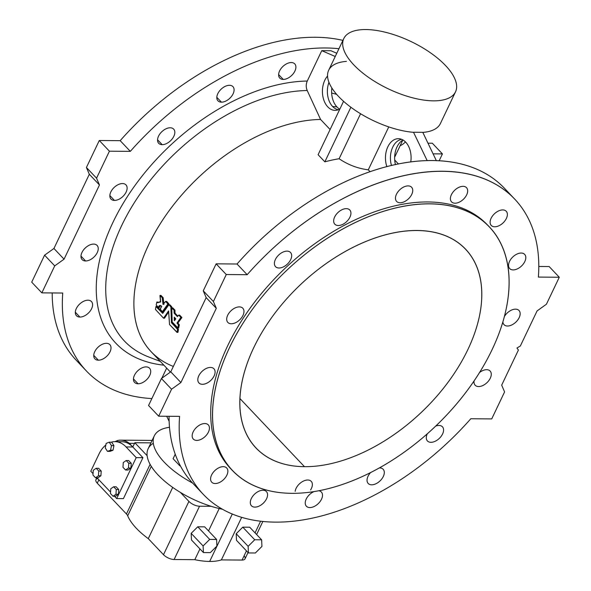 <?xml version="1.0" encoding="UTF-8"?>
<svg xmlns="http://www.w3.org/2000/svg" width="591" height="591" viewBox="0 0 591 591"><rect width="100%" height="100%" fill="white"/><g stroke="black" fill="none" stroke-linecap="round" stroke-linejoin="round"><path stroke-width="0.89" d="M470.813 418.746A214.563 130.618 -43.5 0 1 275.325 522.126A214.563 130.618 136.5 0 0 470.813 418.746L491.712 418.916L504.581 391.936L501.678 385.14L518.41 350.057L516.926 348.018L520.339 346.008L537.071 310.932L546.416 304.232L559.285 277.253L538.379 277.083A214.563 130.618 136.5 0 0 442.652 171.324A214.563 130.618 136.5 0 0 247.164 274.704L226.264 274.534L213.395 301.513L216.299 308.31L180.905 382.517L171.56 389.218L158.691 416.197L179.598 416.367A214.563 130.618 136.5 0 0 275.325 522.126A214.563 130.618 -43.5 0 1 203.223 494.29A214.563 130.618 -43.5 0 1 179.598 416.367L158.691 416.197L148.563 405.507L161.432 378.521L170.769 371.828L206.163 297.62L203.26 290.824L216.136 263.837L237.035 264.007A214.563 130.618 -43.5 0 1 509.442 194.047A214.563 130.618 136.5 0 0 504.625 188.47A214.563 130.618 136.5 0 0 237.035 264.007L247.164 274.704A214.563 130.618 -43.5 0 1 514.754 199.16A214.563 130.618 -43.5 0 1 538.379 277.083L559.285 277.253L549.15 266.556L538.8 266.475L549.15 266.556L559.285 277.253L546.416 304.232L537.071 310.932L520.339 346.008L516.926 348.018L518.41 350.057L501.678 385.14L504.581 391.936L491.712 418.916L470.813 418.746M194.816 559.677A56.943 24.142 25.5 0 0 209.672 561.45L232.293 514.015L209.672 561.45A56.943 24.142 -154.5 0 1 194.816 559.677L174.116 559.507A8.252 3.502 -154.5 0 1 163.493 554.705L148.275 538.637A56.943 24.142 -154.5 0 1 127.693 515.803A8.252 3.502 25.5 0 0 126.437 513.985L150.114 464.349L126.437 513.985L97.264 483.187L126.437 513.985A8.252 3.502 -154.5 0 1 127.693 515.803A56.943 24.142 25.5 0 0 148.275 538.637L163.493 554.705A8.252 3.502 25.5 0 0 174.116 559.507L194.816 559.677L199.943 548.913L194.816 559.677M219.209 508.533L208.527 530.925L219.209 508.533M287.056 251.131A10.313 6.279 -43.5 0 1 287.647 263.837A10.313 6.279 -43.5 0 1 274.394 263.726A10.313 6.279 -43.5 0 1 287.056 251.131A10.313 6.279 136.5 0 0 276.802 257.159A10.313 6.279 136.5 0 0 275.546 266.659A10.313 6.279 136.5 0 0 287.352 264.125A10.313 6.279 136.5 0 0 290.521 252.475A10.313 6.279 136.5 0 0 287.056 251.131M210.477 367.432A10.313 6.279 -43.5 0 1 211.076 380.139A10.313 6.279 -43.5 0 1 197.815 380.028A10.313 6.279 -43.5 0 1 210.477 367.432A10.313 6.279 136.5 0 0 200.223 373.46A10.313 6.279 136.5 0 0 198.968 382.961A10.313 6.279 136.5 0 0 210.773 380.427A10.313 6.279 136.5 0 0 213.942 368.769A10.313 6.279 136.5 0 0 210.477 367.432M223.25 466.661A10.313 6.279 -43.5 0 1 223.841 479.367A10.313 6.279 -43.5 0 1 210.588 479.257A10.313 6.279 -43.5 0 1 223.25 466.661A10.313 6.279 136.5 0 0 212.996 472.689A10.313 6.279 136.5 0 0 211.741 482.19A10.313 6.279 136.5 0 0 223.546 479.656A10.313 6.279 136.5 0 0 226.715 468.006A10.313 6.279 136.5 0 0 223.25 466.661M318.726 490.759A10.313 6.279 -43.5 0 1 319.074 502.786A10.313 6.279 -43.5 0 1 305.658 505.135A10.313 6.279 -43.5 0 1 313.976 491.586A10.313 6.279 136.5 0 0 306.411 498.678A10.313 6.279 136.5 0 0 306.382 506.221A10.313 6.279 136.5 0 0 318.187 503.687A10.313 6.279 136.5 0 0 321.356 492.037A10.313 6.279 136.5 0 0 318.726 490.759M438.965 425.454A10.313 6.279 -43.5 0 1 442.593 433.949A10.313 6.279 -43.5 0 1 430.913 442.319A10.313 6.279 -43.5 0 1 427.293 433.809A10.313 6.279 136.5 0 0 427.456 440.975A10.313 6.279 136.5 0 0 439.261 438.441A10.313 6.279 136.5 0 0 442.43 426.791A10.313 6.279 136.5 0 0 438.965 425.454A10.313 6.279 136.5 0 0 435.722 426.074A10.313 6.279 -43.5 0 1 438.965 425.454M515.544 309.152A10.313 6.279 -43.5 0 1 516.231 321.755A10.313 6.279 -43.5 0 1 502.897 321.94A10.313 6.279 136.5 0 0 504.034 324.681A10.313 6.279 136.5 0 0 515.84 322.139A10.313 6.279 136.5 0 0 519.009 310.489A10.313 6.279 136.5 0 0 515.544 309.152A10.313 6.279 136.5 0 0 504.433 316.458A10.313 6.279 -43.5 0 1 515.544 309.152M502.771 209.923A10.313 6.279 -43.5 0 1 503.362 222.622A10.313 6.279 -43.5 0 1 490.109 222.511A10.313 6.279 -43.5 0 1 502.771 209.923A10.313 6.279 136.5 0 0 492.517 215.944A10.313 6.279 136.5 0 0 491.261 225.444A10.313 6.279 136.5 0 0 503.067 222.91A10.313 6.279 136.5 0 0 506.236 211.26A10.313 6.279 136.5 0 0 502.771 209.923M408.13 185.892A10.313 6.279 -43.5 0 1 408.721 198.591A10.313 6.279 -43.5 0 1 395.468 198.48A10.313 6.279 -43.5 0 1 408.13 185.892A10.313 6.279 136.5 0 0 397.876 191.912A10.313 6.279 136.5 0 0 396.613 201.413A10.313 6.279 136.5 0 0 408.425 198.879A10.313 6.279 136.5 0 0 411.595 187.229A10.313 6.279 136.5 0 0 408.13 185.892M231.391 469.409A177.012 107.761 -43.5 0 1 284.877 268.499A177.012 107.761 -43.5 0 1 488.388 225.947M463.063 186.335A10.313 6.279 -43.5 0 1 463.654 199.041A10.313 6.279 -43.5 0 1 450.401 198.931A10.313 6.279 -43.5 0 1 463.063 186.335A10.313 6.279 136.5 0 0 452.809 192.363A10.313 6.279 136.5 0 0 451.554 201.863A10.313 6.279 136.5 0 0 463.359 199.33A10.313 6.279 136.5 0 0 466.528 187.679A10.313 6.279 136.5 0 0 463.063 186.335M521.196 253.044A10.313 6.279 -43.5 0 1 521.787 265.751A10.313 6.279 -43.5 0 1 508.533 265.64A10.313 6.279 -43.5 0 1 521.196 253.044A10.313 6.279 136.5 0 0 510.942 259.072A10.313 6.279 136.5 0 0 509.686 268.573A10.313 6.279 136.5 0 0 521.491 266.039A10.313 6.279 136.5 0 0 524.66 254.381A10.313 6.279 136.5 0 0 521.196 253.044M486.666 369.693A10.313 6.279 -43.5 0 1 490.707 377.206A10.313 6.279 -43.5 0 1 480.498 386.344A10.313 6.279 -43.5 0 1 474.078 380.951A10.313 6.279 136.5 0 0 475.157 385.221A10.313 6.279 136.5 0 0 486.962 382.68A10.313 6.279 136.5 0 0 490.131 371.03A10.313 6.279 136.5 0 0 486.666 369.693A10.313 6.279 136.5 0 0 479.589 372.485A10.313 6.279 -43.5 0 1 486.666 369.693M379.695 467.939A10.313 6.279 -43.5 0 1 382.606 477.75A10.313 6.279 -43.5 0 1 369.493 484.376A10.313 6.279 -43.5 0 1 370.668 472.505A10.313 6.279 136.5 0 0 368.186 483.468A10.313 6.279 136.5 0 0 379.998 480.934A10.313 6.279 136.5 0 0 383.167 469.284A10.313 6.279 136.5 0 0 379.695 467.939A10.313 6.279 136.5 0 0 379.252 467.954A10.313 6.279 -43.5 0 1 379.695 467.939M262.958 490.249A10.313 6.279 -43.5 0 1 263.549 502.948A10.313 6.279 -43.5 0 1 250.296 502.845A10.313 6.279 -43.5 0 1 262.958 490.249A10.313 6.279 136.5 0 0 252.704 496.277A10.313 6.279 136.5 0 0 251.448 505.77A10.313 6.279 136.5 0 0 263.254 503.237A10.313 6.279 136.5 0 0 266.423 491.586A10.313 6.279 136.5 0 0 262.958 490.249M204.826 423.54A10.313 6.279 -43.5 0 1 205.417 436.239A10.313 6.279 -43.5 0 1 192.164 436.136A10.313 6.279 -43.5 0 1 204.826 423.54A10.313 6.279 136.5 0 0 194.572 429.568A10.313 6.279 136.5 0 0 193.316 439.069A10.313 6.279 136.5 0 0 205.121 436.527A10.313 6.279 136.5 0 0 208.291 424.877A10.313 6.279 136.5 0 0 204.826 423.54M239.355 306.892A10.313 6.279 -43.5 0 1 239.946 319.598A10.313 6.279 -43.5 0 1 226.693 319.487A10.313 6.279 -43.5 0 1 239.355 306.892A10.313 6.279 136.5 0 0 229.101 312.92A10.313 6.279 136.5 0 0 227.845 322.42A10.313 6.279 136.5 0 0 239.65 319.886A10.313 6.279 136.5 0 0 242.82 308.229A10.313 6.279 136.5 0 0 239.355 306.892M346.319 208.645A10.313 6.279 -43.5 0 1 346.917 221.344A10.313 6.279 -43.5 0 1 333.664 221.233A10.313 6.279 -43.5 0 1 346.319 208.645A10.313 6.279 136.5 0 0 336.065 214.666A10.313 6.279 136.5 0 0 334.809 224.166A10.313 6.279 136.5 0 0 346.622 221.632A10.313 6.279 136.5 0 0 349.791 209.982A10.313 6.279 136.5 0 0 346.319 208.645M198.406 488.705A214.563 130.618 -43.5 0 1 169.048 416.286A214.563 130.618 136.5 0 0 193.094 483.593L203.223 494.29M310.593 489.932A10.313 6.279 136.5 0 0 307.763 480.003A10.313 6.279 136.5 0 0 295.16 491.357M291.769 493.33A177.012 107.761 136.5 0 0 509.014 277.201A177.012 107.761 136.5 0 0 281.582 275.347A177.012 107.761 136.5 0 0 291.769 493.33A177.012 107.761 -43.5 0 1 232.285 470.362A177.012 107.761 -43.5 0 1 286.679 270.397A177.012 107.761 -43.5 0 1 489.296 226.885A177.012 107.761 -43.5 0 1 467.717 389.905A177.012 107.761 -43.5 0 1 291.769 493.33M304.476 466.683A144.418 87.919 -43.5 0 1 296.165 288.836A144.418 87.919 -43.5 0 1 481.724 290.358A144.418 87.919 -43.5 0 1 304.476 466.683A144.418 87.919 136.5 0 0 448.03 382.303A144.418 87.919 136.5 0 0 465.634 249.306A144.418 87.919 136.5 0 0 300.324 284.803A144.418 87.919 136.5 0 0 255.947 447.948A144.418 87.919 136.5 0 0 304.476 466.683L239.865 398.474L304.476 466.683M188.913 501.412A8.252 3.502 25.5 0 0 199.536 506.214L211.15 506.31A61.892 26.24 -154.5 0 1 180.373 492.399L188.913 501.412L163.493 554.705L188.913 501.412L180.373 492.399A61.892 26.24 -154.5 0 1 147.129 455.705L134.837 442.725L132.805 446.988L142.933 457.685L123.408 498.627L116.671 498.568L136.203 457.626L126.068 446.936A28.885 19.37 -89.5 0 0 111.152 442.216A28.885 19.37 90.5 0 1 115.046 441.662A28.885 19.37 90.5 0 1 126.068 446.936L132.805 446.988L129.34 443.331A28.471 19.089 -89.5 0 0 117.624 440.494L117.055 441.676L117.624 440.494L114.927 441.662L117.624 440.494A28.471 19.089 90.5 0 1 120.69 440.155A28.471 19.089 90.5 0 1 129.34 443.331L134.526 443.376L129.34 443.331L132.805 446.988L134.837 442.725L147.129 455.705A61.892 26.24 25.5 0 0 180.373 492.399A61.892 26.24 25.5 0 0 211.15 506.31L199.536 506.214L174.116 559.507L199.536 506.214A8.252 3.502 -154.5 0 1 188.913 501.412M90.785 471.241L93.038 473.62L90.785 471.241L99.052 453.91L90.785 471.241M96.976 477.779L110.547 492.104L96.976 477.779M114.491 496.263L116.671 498.568L114.491 496.263M105.833 445.038A28.885 19.37 -89.5 0 0 99.052 453.91A28.885 19.37 90.5 0 1 105.833 445.038M130.929 468.035L128.018 470.037L130.929 468.035L131.239 463.292L130.929 468.035L128.476 468.013L130.929 468.035M128.639 460.544L131.239 463.292L128.639 460.544L126.186 460.529L128.639 460.544M100.906 475.785L97.995 477.787L100.906 475.785L101.209 471.042L100.906 475.785L98.453 475.77L100.906 475.785M98.616 468.301L101.209 471.042L98.616 468.301L96.163 468.279L98.616 468.301M118.414 494.268L115.504 496.27L118.414 494.268L118.725 489.525L118.414 494.268L115.962 494.253L118.414 494.268M116.124 486.785L118.725 489.525L116.124 486.785L113.671 486.762L116.124 486.785M113.029 450.224L109.926 451.391L113.029 450.224L113.923 445.636L113.029 450.224L110.583 450.202L113.029 450.224M111.706 442.223L113.923 445.636L111.706 442.223L109.261 442.201L111.706 442.223M98.882 479.789L97.264 483.187L98.882 479.789M118.407 442.127A28.885 19.37 90.5 0 1 132.805 446.988A28.885 19.37 -89.5 0 0 121.776 441.721L115.046 441.662M96.843 477.779L95.934 479.685A8.252 3.502 25.5 0 0 97.264 483.187A8.252 3.502 -154.5 0 1 97.729 478.57M244.098 555.821A8.252 3.502 -154.5 0 1 242.074 560.061L221.374 559.899A56.943 24.142 -154.5 0 1 209.672 561.45A56.943 24.142 25.5 0 0 221.374 559.899L242.074 560.061A8.252 3.502 25.5 0 0 245.014 558.864L248.043 552.526M260.601 521.21L255.046 532.868L260.601 521.21M246.462 550.856L242.074 560.061L246.462 550.856M241.675 517.339L221.374 559.899L241.675 517.339M242.79 527.165L249.698 527.216L261.628 539.812L261.939 546.431L255.342 552.999L248.434 552.94L248.124 546.32L254.721 539.76L242.79 527.165L236.193 533.725L242.79 527.165L254.721 539.76L261.628 539.812L249.698 527.216L242.79 527.165M236.503 540.344L236.193 533.725L248.124 546.32L236.193 533.725L236.503 540.344L248.434 552.94L236.503 540.344M197.763 526.795L204.671 526.854L216.601 539.45L216.912 546.069L210.315 552.629L203.407 552.57L203.097 545.951L209.694 539.391L216.601 539.45L204.671 526.854L197.763 526.795L209.694 539.391L197.763 526.795L191.166 533.355L197.763 526.795M191.477 539.975L191.166 533.355L203.097 545.951L191.166 533.355L191.477 539.975L203.407 552.57L191.477 539.975M172.712 487.405L148.275 538.637L172.712 487.405M151.281 466.343L127.693 515.803L151.281 466.343M150.949 442.858L134.837 442.725L150.949 442.858M126.068 446.936L136.203 457.626L142.933 457.685L132.805 446.988L126.068 446.936M136.203 457.626L116.671 498.568L123.408 498.627L142.933 457.685L136.203 457.626M261.628 539.812L254.721 539.76L248.124 546.32L248.434 552.94L255.342 552.999L261.939 546.431L261.628 539.812M210.315 552.629L216.912 546.069L216.601 539.45L209.694 539.391L203.097 545.951L203.407 552.57L210.315 552.629M93.252 470.281L96.163 468.279L98.763 471.02L101.209 471.042L98.763 471.02L98.453 475.77L95.543 477.772L97.995 477.787L95.543 477.772L92.95 475.024L93.252 470.281L92.95 475.024L95.543 477.772L98.453 475.77L98.763 471.02L96.163 468.279L93.252 470.281M110.768 488.764L113.671 486.762L116.272 489.503L118.725 489.525L116.272 489.503L115.962 494.253L113.058 496.255L115.504 496.27L113.058 496.255L110.458 493.507L110.768 488.764L110.458 493.507L113.058 496.255L115.962 494.253L116.272 489.503L113.671 486.762L110.768 488.764M123.283 462.531L126.186 460.529L128.786 463.27L131.239 463.292L128.786 463.27L128.476 468.013L125.573 470.015L128.018 470.037L125.573 470.015L122.972 467.274L123.283 462.531L122.972 467.274L125.573 470.015L128.476 468.013L128.786 463.27L126.186 460.529L123.283 462.531M105.264 447.956L106.158 443.376L109.261 442.201L111.47 445.621L113.923 445.636L111.47 445.621L110.583 450.202L107.481 451.369L109.926 451.391L107.481 451.369L105.264 447.956L107.481 451.369L110.583 450.202L111.47 445.621L109.261 442.201L106.158 443.376L105.264 447.956M222.482 509.257A61.892 26.24 -154.5 0 1 211.15 506.31A61.892 26.24 25.5 0 0 222.482 509.257M342.92 40.387A214.563 130.618 136.5 0 0 120.187 140.665L130.323 151.362A214.563 130.618 -43.5 0 1 338.946 48.721A214.563 130.618 136.5 0 0 130.323 151.362L109.416 151.193L96.547 178.179L99.451 184.976L64.057 259.176L54.719 265.876L41.85 292.863L62.749 293.033A214.563 130.618 136.5 0 0 151.865 398.578A214.563 130.618 -43.5 0 1 86.375 370.949A214.563 130.618 -43.5 0 1 62.749 293.033L41.85 292.863L54.719 265.876L64.057 259.176L53.929 248.486L89.322 174.279L86.419 167.482L99.288 140.495L120.187 140.665A214.563 130.618 -43.5 0 1 342.92 40.387M81.558 365.364A214.563 130.618 -43.5 0 1 52.2 292.944A214.563 130.618 136.5 0 0 76.246 360.251L86.375 370.949M173.348 366.427A154.317 93.947 -43.5 0 1 157.457 228.318A154.317 93.947 -43.5 0 1 320.573 119.448L307.209 90.519C305.894 87.35 305.916 84.195 307.268 81.048A174.131 106.003 136.5 0 0 115.097 218.005A174.131 106.003 136.5 0 0 163.884 365.164A174.131 106.003 -43.5 0 1 115.097 218.005A174.131 106.003 -43.5 0 1 307.268 81.048L321.763 50.663L335.237 56.492L321.763 50.663L307.268 81.048C305.916 84.195 305.894 87.35 307.209 90.519L320.573 119.448L330.103 129.51L320.573 119.448A154.317 93.947 136.5 0 0 168.878 211.053A154.317 93.947 136.5 0 0 151.141 351.719L170.422 372.071M343.799 38.548A61.892 26.24 -154.5 0 1 365.888 29.55A61.892 26.24 -154.5 0 1 430.322 52.702A61.892 26.24 -154.5 0 1 455.521 91.841A61.892 26.24 -154.5 0 1 388.361 88.879A61.892 26.24 -154.5 0 1 343.799 38.548L328.67 70.255A61.892 26.24 25.5 0 0 351.505 107.71A61.892 26.24 25.5 0 0 413.545 132.332L427.219 160.686L413.545 132.332A61.892 26.24 -154.5 0 1 338.621 96.532A61.892 26.24 -154.5 0 1 346.348 61.398L346.385 61.309M339.884 109.017A19.111 12.817 90.5 0 1 324.031 100.647A19.111 12.817 90.5 0 1 327.554 76.032A19.111 12.817 -89.5 0 0 323.218 98.017A19.111 12.817 -89.5 0 0 336.094 110.31A19.111 12.817 -89.5 0 0 339.884 109.017M330.945 50.737L336.781 53.264L330.945 50.737L321.763 50.663L330.945 50.737M336.966 106.949A19.111 12.817 -89.5 0 0 339.677 109.136A19.111 12.817 90.5 0 1 336.966 106.949A19.111 12.817 90.5 0 1 331.824 87.926A19.111 12.817 -89.5 0 0 336.966 106.949L332.585 106.469A18.565 12.448 90.5 0 1 328.958 82.334A18.565 12.448 -89.5 0 0 332.585 106.469L336.966 106.949M388.76 126.91L368.289 169.816L370.121 171.745L368.289 169.816L388.76 126.91M405.722 142.172A19.111 12.817 90.5 0 1 410.752 162A19.111 12.817 -89.5 0 0 405.722 142.172A19.111 12.817 -89.5 0 0 399.442 138.752A19.111 12.817 -89.5 0 0 387.644 147.225A19.111 12.817 -89.5 0 0 386.883 166.677A19.111 12.817 90.5 0 1 389.883 143.436A19.111 12.817 90.5 0 1 405.722 142.172M422.772 132.325L436.38 160.715L422.772 132.325L413.589 132.244L422.772 132.325M403.01 139.993A19.111 12.817 -89.5 0 0 395.438 164.645A19.111 12.817 90.5 0 1 403.01 139.993M360.569 113.745L339.116 158.735C348.033 164.808 357.754 168.501 368.289 169.816C357.754 168.501 348.033 164.808 339.116 158.735L360.569 113.745M350.877 107.244L324.843 161.838A154.317 93.947 -43.5 0 1 339.116 158.735A154.317 93.947 136.5 0 0 324.843 161.838L318.091 154.709L343.563 101.305L318.091 154.709L324.843 161.838L350.877 107.244M394.648 157.213L402.803 140.111L394.648 157.213M336.7 94.412A166.374 101.283 136.5 0 0 331.647 93.031A166.374 101.283 -43.5 0 1 336.7 94.412M169.491 427.293A61.892 26.24 25.5 0 0 192.585 483.054A61.892 26.24 -154.5 0 1 154.273 435.899A61.892 26.24 -154.5 0 1 169.491 427.293M179.841 465.834L173.089 458.705L175.224 454.228L173.089 458.705L179.841 465.834L180.358 465.834L179.841 465.834L180.085 465.324L179.841 465.834M166.699 416.263L169.137 421.346L166.699 416.263M153.298 443.302A61.892 26.24 25.5 0 0 148.156 448.717A61.892 26.24 25.5 0 0 147.129 455.705M489.296 226.885L487.494 224.986A177.012 107.761 136.5 0 0 284.877 268.499A177.012 107.761 136.5 0 0 230.483 468.464L232.285 470.362M172.712 307.889L174.973 310.209L175.054 313.171L177.869 316.148L175.054 313.171L174.943 310.149L174.005 310.127L171.737 308.022L172.195 321.977L177.825 327.842A154.317 93.947 -43.5 0 1 178.416 324.917L177.027 322.974L180.876 317.374L178.77 315.151L177.389 316.606L174.168 313.208L174.005 310.127L174.995 310.334L174.079 310.327L174.094 313.001L175.01 313.008L174.168 313.208L175.084 313.215L174.168 313.208L177.389 316.606L178.645 315.143L179.686 315.158L181.843 317.47L177.921 323.018L179.332 324.924A154.317 93.947 136.5 0 0 178.741 327.85L178.741 327.85A154.317 93.947 -43.5 0 1 179.332 324.924L177.921 323.018L181.865 317.603L179.649 315.129L178.77 315.151L180.876 317.374L181.792 317.382L180.912 317.699L181.829 317.707L180.912 317.699L177.027 322.974L177.943 322.981L177.078 323.307L177.994 323.314L177.078 323.307L178.342 324.644L179.265 324.651L178.416 324.917A154.317 93.947 136.5 0 0 177.825 327.842L178.741 327.85L177.684 327.887L172.195 321.977L171.737 308.022L172.683 307.918M179.561 315.151L178.645 315.143M157.76 302.045L158.115 302.333L157.738 302.075M160.545 302.06L159.939 295.596L160.937 295.411L163.182 297.79L163.943 304.439L163.16 297.731L162.2 297.665L160.095 295.441L160.656 301.875L157.679 302.725L156.807 302.104A154.317 93.947 136.5 0 0 156.216 305.03L158.484 307.416C159.023 305.244 160.102 304.882 161.72 306.323L160.117 309.071L162.399 311.634L167.903 303.973L165.635 301.417L163.027 304.431L162.2 297.665L163.19 297.842L162.274 297.834L163.027 304.431L165.635 301.417L166.677 301.425L168.856 303.804L163.315 311.642L168.849 303.937L166.677 301.425L165.761 301.417L167.866 303.641L168.782 303.648L167.903 303.973L168.827 303.981L167.903 303.973L162.399 311.634L163.315 311.642L162.281 311.627L160.176 309.403L161.72 306.323L160.109 305.429L158.484 307.416L159.363 307.505L160.589 305.517L159.4 307.423L158.344 307.475L156.216 305.03A154.317 93.947 -43.5 0 1 156.807 302.104L157.863 302.067L156.947 302.06L157.679 302.725L159.555 301.861L160.589 302.06L159.555 301.861M166.551 301.425L165.635 301.417M156.888 306.485L163.035 312.89L156.859 306.515M169.757 304.801L171.737 306.773L171.796 307.881L171.737 306.773L169.883 304.808L168.834 304.793L162.71 313.393L155.935 306.552A154.317 93.947 136.5 0 0 155.448 309.47L163.5 318.157L168.634 311.117L169.543 324.54L177.064 332.282A154.317 93.947 -43.5 0 1 177.544 329.364L171.442 322.612L170.88 306.951L168.967 304.801L169.883 304.808L168.967 304.801L170.806 306.744L171.722 306.751L170.88 306.951L171.796 306.958L170.88 306.951L171.442 322.612L172.365 322.62L178.467 329.372A154.317 93.947 136.5 0 0 177.98 332.29L177.98 332.29A154.317 93.947 -43.5 0 1 178.467 329.372L172.336 322.243L171.523 322.819L172.446 322.826L171.523 322.819L177.47 329.084L178.386 329.091L177.544 329.364A154.317 93.947 136.5 0 0 177.064 332.282L177.98 332.29L176.931 332.334L169.543 324.54L168.553 310.91L163.618 318.165L164.534 318.172L168.657 311.885L164.534 318.172L163.5 318.157L155.448 309.47A154.317 93.947 -43.5 0 1 155.935 306.552L156.984 306.507L156.068 306.5L162.71 313.393L168.834 304.793M307.209 90.519A166.374 101.283 136.5 0 0 131.076 207.995A166.374 101.283 136.5 0 0 148.585 356.92A166.374 101.283 -43.5 0 1 131.076 207.995A166.374 101.283 -43.5 0 1 307.209 90.519M442.437 153.911L433.085 153.837L442.437 153.911L439.135 160.841L442.437 153.911L432.309 143.214L442.437 153.911M221.433 102.169A10.313 6.279 -43.5 0 1 220.842 89.463A10.313 6.279 -43.5 0 1 234.095 89.573A10.313 6.279 -43.5 0 1 221.433 102.169A10.313 6.279 136.5 0 0 231.687 96.141A10.313 6.279 136.5 0 0 232.943 86.641A10.313 6.279 136.5 0 0 221.137 89.175A10.313 6.279 136.5 0 0 217.968 100.832A10.313 6.279 136.5 0 0 221.433 102.169L216.816 97.293L221.433 102.169M162.17 144.662A10.313 6.279 -43.5 0 1 161.572 131.956A10.313 6.279 -43.5 0 1 174.825 132.066A10.313 6.279 -43.5 0 1 162.17 144.662A10.313 6.279 136.5 0 0 172.424 138.634A10.313 6.279 136.5 0 0 173.68 129.133A10.313 6.279 136.5 0 0 161.868 131.667A10.313 6.279 136.5 0 0 158.698 143.325A10.313 6.279 136.5 0 0 162.17 144.662L157.553 139.786L162.17 144.662M114.469 200.423A10.313 6.279 -43.5 0 1 113.871 187.716A10.313 6.279 -43.5 0 1 127.124 187.827A10.313 6.279 -43.5 0 1 114.469 200.423A10.313 6.279 136.5 0 0 124.716 194.395A10.313 6.279 136.5 0 0 125.979 184.894A10.313 6.279 136.5 0 0 114.166 187.428A10.313 6.279 136.5 0 0 110.997 199.078A10.313 6.279 136.5 0 0 114.469 200.423L109.852 195.547L114.469 200.423M85.592 260.963A10.313 6.279 -43.5 0 1 84.993 248.257A10.313 6.279 -43.5 0 1 98.246 248.368A10.313 6.279 -43.5 0 1 85.592 260.963A10.313 6.279 136.5 0 0 95.845 254.935A10.313 6.279 136.5 0 0 97.101 245.435A10.313 6.279 136.5 0 0 85.296 247.969A10.313 6.279 136.5 0 0 82.119 259.619A10.313 6.279 136.5 0 0 85.592 260.963L80.974 256.088L85.592 260.963M79.933 317.064A10.313 6.279 -43.5 0 1 79.342 304.365A10.313 6.279 -43.5 0 1 92.595 304.468A10.313 6.279 -43.5 0 1 79.933 317.064A10.313 6.279 136.5 0 0 90.187 311.036A10.313 6.279 136.5 0 0 91.442 301.536A10.313 6.279 136.5 0 0 79.637 304.077A10.313 6.279 136.5 0 0 76.468 315.727A10.313 6.279 136.5 0 0 79.933 317.064L75.316 312.196L79.933 317.064M98.365 360.192A10.313 6.279 -43.5 0 1 97.766 347.486A10.313 6.279 -43.5 0 1 111.019 347.597A10.313 6.279 -43.5 0 1 98.365 360.192A10.313 6.279 136.5 0 0 108.618 354.164A10.313 6.279 136.5 0 0 109.874 344.664A10.313 6.279 136.5 0 0 98.069 347.198A10.313 6.279 136.5 0 0 94.892 358.855A10.313 6.279 136.5 0 0 98.365 360.192L93.747 355.317L98.365 360.192M138.065 383.773A10.313 6.279 -43.5 0 1 137.474 371.067A10.313 6.279 -43.5 0 1 150.727 371.178A10.313 6.279 -43.5 0 1 138.065 383.773A10.313 6.279 136.5 0 0 148.319 377.745A10.313 6.279 136.5 0 0 149.575 368.245A10.313 6.279 136.5 0 0 137.769 370.779A10.313 6.279 136.5 0 0 134.6 382.436A10.313 6.279 136.5 0 0 138.065 383.773L133.448 378.897L138.065 383.773M405.448 141.892A10.313 6.279 -43.5 0 1 400.129 145.718A10.313 6.279 136.5 0 0 405.448 141.892M283.237 79.416A10.313 6.279 -43.5 0 1 282.646 66.709A10.313 6.279 -43.5 0 1 295.899 66.82A10.313 6.279 -43.5 0 1 283.237 79.416A10.313 6.279 136.5 0 0 293.491 73.387A10.313 6.279 136.5 0 0 294.746 63.887A10.313 6.279 136.5 0 0 282.941 66.421A10.313 6.279 136.5 0 0 279.772 78.078A10.313 6.279 136.5 0 0 283.237 79.416L278.62 74.54L283.237 79.416M161.831 378.233L166.662 368.104L161.831 378.233M427.973 143.185L432.309 143.214L427.973 143.185M44.584 255.179L53.929 248.486L44.584 255.179L54.719 265.876L44.584 255.179L31.715 282.166L44.584 255.179M31.715 282.166L41.85 292.863L31.715 282.166M120.187 140.665L99.288 140.495L109.416 151.193L130.323 151.362L120.187 140.665M99.288 140.495L86.419 167.482L96.547 178.179L109.416 151.193L99.288 140.495M86.419 167.482L89.322 174.279L99.451 184.976L96.547 178.179L86.419 167.482M89.322 174.279L53.929 248.486L64.057 259.176L99.451 184.976L89.322 174.279M422.809 132.406A61.892 26.24 25.5 0 0 440.398 123.549L455.521 91.841M161.432 378.521L171.56 389.218L180.905 382.517L170.769 371.828L161.432 378.521L148.563 405.507L158.691 416.197L171.56 389.218L161.432 378.521M170.769 371.828L180.905 382.517L216.299 308.31L206.163 297.62L170.769 371.828M206.163 297.62L216.299 308.31L213.395 301.513L203.26 290.824L206.163 297.62M203.26 290.824L213.395 301.513L226.264 274.534L216.136 263.837L203.26 290.824M216.136 263.837L226.264 274.534L247.164 274.704L237.035 264.007L216.136 263.837M169.846 304.779L168.893 304.764M177.049 332.334L177.847 332.341M177.884 332.371L176.997 332.371M164.416 318.165L163.567 318.194M156.955 306.478L156.002 306.463M163.197 311.634L162.348 311.664M158.462 307.475L159.26 307.483M159.297 307.505L158.41 307.505M157.827 302.038L156.881 302.023M159.939 295.596L162.2 297.665L163.123 297.672L161.018 295.448L160.095 295.441M160.981 295.419L160.028 295.404M174.315 320.536L174.264 317.145L175.8 318.859L174.375 320.721L175.8 318.859L174.234 317.153L174.315 320.536M179.649 315.129L178.704 315.114M177.81 327.887L178.608 327.894M178.645 327.924L177.751 327.924M171.737 308.022L174.005 310.127L174.929 310.135L172.823 307.911L171.9 307.904M172.786 307.881L171.833 307.867M175.202 319.775L175.128 318.01L175.202 319.775M365.888 29.55A61.892 26.24 25.5 0 0 376.785 82.696A61.892 26.24 25.5 0 0 456.304 83.346A61.892 26.24 25.5 0 0 365.888 29.55M391.501 165.532A18.565 12.448 90.5 0 1 401.717 139.358A18.565 12.448 -89.5 0 0 391.501 165.532M338.377 109.749A18.565 12.448 90.5 0 1 332.585 106.469A18.565 12.448 -89.5 0 0 338.377 109.749M262.855 521.454L256.62 534.53M152.123 440.406L120.69 440.155M394.714 160.043L398.474 164.017M514.754 199.16L504.625 188.47M154.273 435.899L148.156 448.717M148.585 356.92L160.346 361.433M165.694 301.38L166.61 301.388"/></g></svg>

